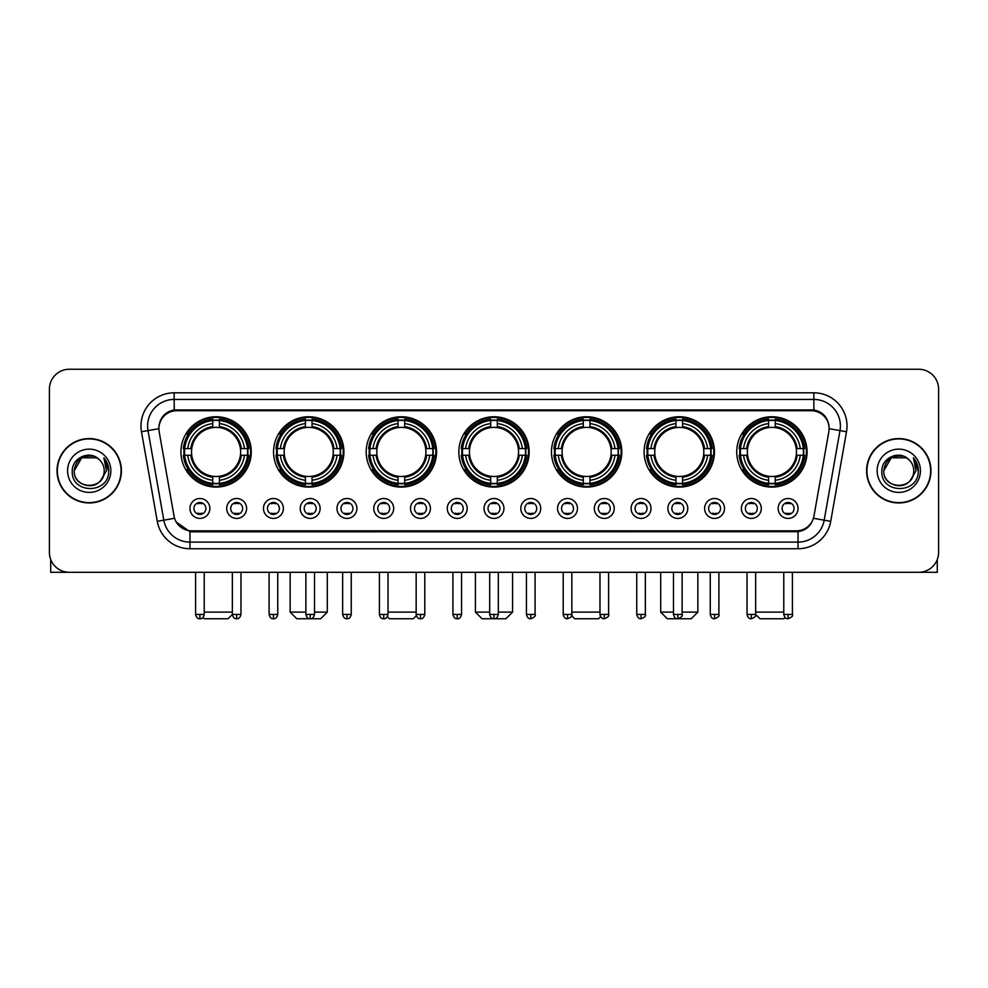 <?xml version="1.0" encoding="UTF-8"?>
<svg xmlns="http://www.w3.org/2000/svg" width="988" height="988" viewBox="0 0 988 988"><rect width="100%" height="100%" fill="white"/><g stroke="black" fill="none" stroke-linecap="round" stroke-linejoin="round"><path stroke-width="1.48" d="M551.465 451.924A35.173 35.173 0 0 0 586.637 487.096A35.173 35.173 0 0 0 621.81 451.924A35.173 35.173 0 0 0 586.637 416.763A35.173 35.173 0 0 0 551.465 451.924M273.553 451.924A35.173 35.173 0 0 0 308.725 487.096A35.173 35.173 0 0 0 343.898 451.924A35.173 35.173 0 0 0 308.725 416.763A35.173 35.173 0 0 0 273.553 451.924M366.19 451.924A35.173 35.173 0 0 0 401.363 487.096A35.173 35.173 0 0 0 436.535 451.924A35.173 35.173 0 0 0 401.363 416.763A35.173 35.173 0 0 0 366.19 451.924M458.827 451.924A35.173 35.173 0 0 0 494 487.096A35.173 35.173 0 0 0 529.173 451.924A35.173 35.173 0 0 0 494 416.763A35.173 35.173 0 0 0 458.827 451.924M644.102 451.924A35.173 35.173 0 0 0 679.275 487.096A35.173 35.173 0 0 0 714.448 451.924A35.173 35.173 0 0 0 679.275 416.763A35.173 35.173 0 0 0 644.102 451.924M736.739 451.924A35.173 35.173 0 0 0 771.912 487.096A35.173 35.173 0 0 0 807.073 451.924A35.173 35.173 0 0 0 771.912 416.763A35.173 35.173 0 0 0 736.739 451.924M180.928 451.924A35.173 35.173 0 0 0 216.088 487.096A35.173 35.173 0 0 0 251.261 451.924A35.173 35.173 0 0 0 216.088 416.763A35.173 35.173 0 0 0 180.928 451.924M246.617 508.462A9.954 9.954 0 0 1 236.663 518.416A9.954 9.954 0 0 1 226.709 508.462A9.954 9.954 0 0 1 236.663 498.508A9.954 9.954 0 0 1 246.617 508.462M230.686 508.462A5.977 5.977 0 0 0 236.663 514.439A5.977 5.977 0 0 0 242.64 508.462A5.977 5.977 0 0 0 236.663 502.497A5.977 5.977 0 0 0 230.686 508.462M283.383 508.462A9.954 9.954 0 0 1 273.429 518.416A9.954 9.954 0 0 1 263.475 508.462A9.954 9.954 0 0 1 273.429 498.508A9.954 9.954 0 0 1 283.383 508.462M267.452 508.462A5.977 5.977 0 0 0 273.429 514.439A5.977 5.977 0 0 0 279.394 508.462A5.977 5.977 0 0 0 273.429 502.497A5.977 5.977 0 0 0 267.452 508.462M320.137 508.462A9.954 9.954 0 0 1 310.183 518.416A9.954 9.954 0 0 1 300.228 508.462A9.954 9.954 0 0 1 310.183 498.508A9.954 9.954 0 0 1 320.137 508.462M304.218 508.462A5.977 5.977 0 0 0 310.183 514.439A5.977 5.977 0 0 0 316.16 508.462A5.977 5.977 0 0 0 310.183 502.497A5.977 5.977 0 0 0 304.218 508.462M356.903 508.462A9.954 9.954 0 0 1 346.949 518.416A9.954 9.954 0 0 1 336.994 508.462A9.954 9.954 0 0 1 346.949 498.508A9.954 9.954 0 0 1 356.903 508.462M340.984 508.462A5.977 5.977 0 0 0 346.949 514.439A5.977 5.977 0 0 0 352.926 508.462A5.977 5.977 0 0 0 346.949 502.497A5.977 5.977 0 0 0 340.984 508.462M393.669 508.462A9.954 9.954 0 0 1 383.715 518.416A9.954 9.954 0 0 1 373.76 508.462A9.954 9.954 0 0 1 383.715 498.508A9.954 9.954 0 0 1 393.669 508.462M377.737 508.462A5.977 5.977 0 0 0 383.715 514.439A5.977 5.977 0 0 0 389.68 508.462A5.977 5.977 0 0 0 383.715 502.497A5.977 5.977 0 0 0 377.737 508.462M430.435 508.462A9.954 9.954 0 0 1 420.48 518.416A9.954 9.954 0 0 1 410.526 508.462A9.954 9.954 0 0 1 420.48 498.508A9.954 9.954 0 0 1 430.435 508.462M414.503 508.462A5.977 5.977 0 0 0 420.48 514.439A5.977 5.977 0 0 0 426.446 508.462A5.977 5.977 0 0 0 420.48 502.497A5.977 5.977 0 0 0 414.503 508.462M467.188 508.462A9.954 9.954 0 0 1 457.234 518.416A9.954 9.954 0 0 1 447.28 508.462A9.954 9.954 0 0 1 457.234 498.508A9.954 9.954 0 0 1 467.188 508.462M451.269 508.462A5.977 5.977 0 0 0 457.234 514.439A5.977 5.977 0 0 0 463.211 508.462A5.977 5.977 0 0 0 457.234 502.497A5.977 5.977 0 0 0 451.269 508.462M503.954 508.462A9.954 9.954 0 0 1 494 518.416A9.954 9.954 0 0 1 484.046 508.462A9.954 9.954 0 0 1 494 498.508A9.954 9.954 0 0 1 503.954 508.462M488.023 508.462A5.977 5.977 0 0 0 494 514.439A5.977 5.977 0 0 0 499.977 508.462A5.977 5.977 0 0 0 494 502.497A5.977 5.977 0 0 0 488.023 508.462M540.72 508.462A9.954 9.954 0 0 1 530.766 518.416A9.954 9.954 0 0 1 520.812 508.462A9.954 9.954 0 0 1 530.766 498.508A9.954 9.954 0 0 1 540.72 508.462M524.789 508.462A5.977 5.977 0 0 0 530.766 514.439A5.977 5.977 0 0 0 536.731 508.462A5.977 5.977 0 0 0 530.766 502.497A5.977 5.977 0 0 0 524.789 508.462M577.474 508.462A9.954 9.954 0 0 1 567.52 518.416A9.954 9.954 0 0 1 557.565 508.462A9.954 9.954 0 0 1 567.52 498.508A9.954 9.954 0 0 1 577.474 508.462M561.555 508.462A5.977 5.977 0 0 0 567.52 514.439A5.977 5.977 0 0 0 573.497 508.462A5.977 5.977 0 0 0 567.52 502.497A5.977 5.977 0 0 0 561.555 508.462M614.24 508.462A9.954 9.954 0 0 1 604.286 518.416A9.954 9.954 0 0 1 594.331 508.462A9.954 9.954 0 0 1 604.286 498.508A9.954 9.954 0 0 1 614.24 508.462M598.32 508.462A5.977 5.977 0 0 0 604.286 514.439A5.977 5.977 0 0 0 610.263 508.462A5.977 5.977 0 0 0 604.286 502.497A5.977 5.977 0 0 0 598.32 508.462M651.006 508.462A9.954 9.954 0 0 1 641.051 518.416A9.954 9.954 0 0 1 631.097 508.462A9.954 9.954 0 0 1 641.051 498.508A9.954 9.954 0 0 1 651.006 508.462M635.074 508.462A5.977 5.977 0 0 0 641.051 514.439A5.977 5.977 0 0 0 647.017 508.462A5.977 5.977 0 0 0 641.051 502.497A5.977 5.977 0 0 0 635.074 508.462M687.772 508.462A9.954 9.954 0 0 1 677.817 518.416A9.954 9.954 0 0 1 667.863 508.462A9.954 9.954 0 0 1 677.817 498.508A9.954 9.954 0 0 1 687.772 508.462M671.84 508.462A5.977 5.977 0 0 0 677.817 514.439A5.977 5.977 0 0 0 683.782 508.462A5.977 5.977 0 0 0 677.817 502.497A5.977 5.977 0 0 0 671.84 508.462M724.525 508.462A9.954 9.954 0 0 1 714.571 518.416A9.954 9.954 0 0 1 704.617 508.462A9.954 9.954 0 0 1 714.571 498.508A9.954 9.954 0 0 1 724.525 508.462M708.606 508.462A5.977 5.977 0 0 0 714.571 514.439A5.977 5.977 0 0 0 720.548 508.462A5.977 5.977 0 0 0 714.571 502.497A5.977 5.977 0 0 0 708.606 508.462M761.291 508.462A9.954 9.954 0 0 1 751.337 518.416A9.954 9.954 0 0 1 741.383 508.462A9.954 9.954 0 0 1 751.337 498.508A9.954 9.954 0 0 1 761.291 508.462M745.36 508.462A5.977 5.977 0 0 0 751.337 514.439A5.977 5.977 0 0 0 757.314 508.462A5.977 5.977 0 0 0 751.337 502.497A5.977 5.977 0 0 0 745.36 508.462M798.057 508.462A9.954 9.954 0 0 1 788.103 518.416A9.954 9.954 0 0 1 778.149 508.462A9.954 9.954 0 0 1 788.103 498.508A9.954 9.954 0 0 1 798.057 508.462M782.125 508.462A5.977 5.977 0 0 0 788.103 514.439A5.977 5.977 0 0 0 794.068 508.462A5.977 5.977 0 0 0 788.103 502.497A5.977 5.977 0 0 0 782.125 508.462M209.851 508.462A9.954 9.954 0 0 1 199.897 518.416A9.954 9.954 0 0 1 189.943 508.462A9.954 9.954 0 0 1 199.897 498.508A9.954 9.954 0 0 1 209.851 508.462M193.932 508.462A5.977 5.977 0 0 0 199.897 514.439A5.977 5.977 0 0 0 205.875 508.462A5.977 5.977 0 0 0 199.897 502.497A5.977 5.977 0 0 0 193.932 508.462M159.167 431.744A17.92 17.92 0 0 1 176.803 410.724L811.197 410.724A17.92 17.92 0 0 1 828.833 431.744L813.976 516.02A17.92 17.92 0 0 1 796.328 530.828L191.672 530.828A17.92 17.92 0 0 1 174.024 516.02L159.167 431.744M184.077 455.246A32.184 32.184 0 0 1 184.077 448.614M739.901 455.246A32.184 32.184 0 0 1 739.901 448.614M647.264 455.246A32.184 32.184 0 0 1 647.264 448.614M461.989 455.246A32.184 32.184 0 0 1 461.989 448.614M369.351 455.246A32.184 32.184 0 0 1 369.351 448.614M276.714 455.246A32.184 32.184 0 0 1 276.714 448.614M554.626 455.246A32.184 32.184 0 0 1 554.626 448.614M57.032 470.77A32.184 32.184 0 0 0 89.216 502.954A32.184 32.184 0 0 0 121.401 470.77A32.184 32.184 0 0 0 89.216 438.586A32.184 32.184 0 0 0 57.032 470.77M866.6 470.77A32.184 32.184 0 0 0 898.784 502.954A32.184 32.184 0 0 0 930.968 470.77A32.184 32.184 0 0 0 898.784 438.586A32.184 32.184 0 0 0 866.6 470.77M158.969 425.989L158.92 428.669L158.969 425.989C160.352 417.158 165.416 411.811 174.147 409.921L813.853 409.921C822.572 411.798 827.635 417.146 829.031 425.989L829.08 428.669M174.147 392.804L813.853 392.804A33.184 33.184 0 0 1 846.518 431.744L830.723 521.331A33.184 33.184 0 0 1 798.045 548.748L189.955 548.748A33.184 33.184 0 0 1 157.277 521.331L141.482 431.744A33.184 33.184 0 0 1 174.147 392.804L174.147 399.436L813.853 399.436A26.54 26.54 0 0 1 839.985 430.595L824.19 520.17A26.54 26.54 0 0 1 798.045 542.116L189.955 542.116A26.54 26.54 0 0 1 163.81 520.17L148.015 430.595A26.54 26.54 0 0 1 174.147 399.436L174.296 409.897M163.749 415.368L168.516 411.761M168.676 411.675L173.308 410.069M798.045 548.748L798.045 531.705C805.936 530.395 811.037 525.912 813.359 518.268C811.049 525.912 805.949 530.383 798.045 531.705L192.018 531.828L189.955 531.705L175.975 521.874M827.314 419.838L829.031 425.989M938.6 389.149A19.908 19.908 0 0 0 918.692 369.253L69.308 369.253A19.908 19.908 0 0 0 49.4 389.149L49.4 552.391A19.908 19.908 0 0 0 69.308 572.299L918.692 572.299A19.908 19.908 0 0 0 938.6 552.391L938.6 389.149L938.6 552.391M813.433 518.28L824.19 520.17L839.985 430.595L846.518 431.744M49.4 389.149L49.4 552.391M918.692 369.253L69.308 369.253M69.308 572.299L918.692 572.299M121.067 470.77A31.851 31.851 0 0 0 89.216 438.919A31.851 31.851 0 0 0 57.366 470.77A31.851 31.851 0 0 0 89.216 502.633A31.851 31.851 0 0 0 121.067 470.77M99.035 459.445A14.993 14.993 0 0 1 104.209 470.77C105.136 490.122 73.297 490.122 74.224 470.77L81.72 457.79L96.713 457.79L99.035 459.445C89.834 449.799 72.112 457.74 72.285 470.77C70.593 493.926 108.137 494.531 108.742 471.894L108.779 470.77C108.717 465.854 107.087 461.532 103.864 457.815L106.445 470.77L100.702 480.415A14.993 14.993 0 0 0 104.209 470.77C105.136 490.122 73.297 490.122 74.224 470.77C75.681 460 81.856 455.135 92.761 456.197M100.702 480.415C92.749 491.172 73.433 484.293 74.224 470.77M67.579 470.77A21.637 21.637 0 0 0 89.216 492.407A21.637 21.637 0 0 0 110.854 470.77A21.637 21.637 0 0 0 89.216 449.145A21.637 21.637 0 0 0 67.579 470.77M104.012 457.975L108.766 471.338M50.721 559.541L50.721 572.299L127.699 572.299M930.634 470.77A31.851 31.851 0 0 0 898.784 438.919A31.851 31.851 0 0 0 866.933 470.77A31.851 31.851 0 0 0 898.784 502.633A31.851 31.851 0 0 0 930.634 470.77M908.614 459.445A14.993 14.993 0 0 1 913.777 470.77C914.703 490.122 882.864 490.122 883.791 470.77L891.287 457.79L906.28 457.79L908.614 459.445C899.401 449.799 881.691 457.74 881.852 470.77C880.172 493.926 917.704 494.531 918.309 471.894L918.346 470.77C918.284 465.854 916.654 461.532 913.431 457.815L916.024 470.77L910.281 480.415A14.993 14.993 0 0 0 913.777 470.77C914.703 490.122 882.864 490.122 883.791 470.77C885.248 460 891.423 455.135 902.328 456.197M910.281 480.415C902.316 491.172 883.013 484.293 883.791 470.77M877.146 470.77A21.637 21.637 0 0 0 898.784 492.407A21.637 21.637 0 0 0 920.421 470.77A21.637 21.637 0 0 0 898.784 449.145A21.637 21.637 0 0 0 877.146 470.77M913.579 457.975L918.334 471.338M232.353 572.299L232.353 614.437C233.106 617.512 234.539 618.957 236.663 618.747L236.663 614.437L232.353 614.437L228.03 618.747L204.146 618.747L202.923 617.525M204.22 612.115L232.353 612.115M219.41 483.342L219.41 484.676A32.913 32.913 0 0 0 248.84 455.246L247.506 455.246A31.591 31.591 0 0 1 219.41 483.342L219.41 480.267A28.529 28.529 0 0 0 244.431 455.246L240.417 455.246A24.552 24.552 0 0 0 219.41 427.606L219.41 420.518A31.591 31.591 0 0 1 247.506 448.614L248.84 448.614A32.913 32.913 0 0 0 219.41 419.184L219.41 420.518M184.682 455.246L183.348 455.246A32.913 32.913 0 0 0 212.778 484.676L212.778 483.342A31.591 31.591 0 0 1 184.682 455.246L187.757 455.246A28.529 28.529 0 0 0 212.778 480.267L212.778 476.253A24.552 24.552 0 0 0 240.417 455.246L241.405 455.246A25.527 25.527 0 0 1 219.41 477.241L219.41 480.267M212.778 420.518L212.778 419.184A32.913 32.913 0 0 0 183.348 448.614L184.682 448.614A31.591 31.591 0 0 1 212.778 420.518L212.778 423.593A28.529 28.529 0 0 0 187.757 448.614L191.758 448.614A24.552 24.552 0 0 0 212.778 476.253L212.778 477.241A25.527 25.527 0 0 1 190.783 455.246L187.757 455.246M184.744 455.246A31.517 31.517 0 0 1 184.744 448.614M219.41 420.579A31.517 31.517 0 0 0 212.778 420.579M247.432 448.614A31.517 31.517 0 0 1 247.432 455.246M247.506 448.614L244.431 448.614A28.529 28.529 0 0 0 219.41 423.593M244.431 455.246L247.506 455.246M212.778 480.267L212.778 483.342M240.417 448.614L244.431 448.614M240.417 455.246A24.552 24.552 0 0 1 219.41 476.253L219.41 477.241M212.778 476.253A24.552 24.552 0 0 1 191.758 455.246L190.783 455.246M219.41 483.268A31.517 31.517 0 0 1 212.778 483.268M187.757 448.614L184.682 448.614M212.778 427.557L212.778 423.593M219.41 427.606A24.552 24.552 0 0 0 191.758 448.614L190.783 448.614A25.527 25.527 0 0 1 212.778 426.618M219.41 427.557L219.41 426.618A25.527 25.527 0 0 1 241.405 448.614M188.486 434.016L186.596 434.016A34.506 34.506 0 0 1 250.594 451.924A34.506 34.506 0 0 1 186.596 469.843L188.486 469.843M314.505 612.115L327.312 612.115L320.668 618.747L296.783 618.747L290.151 612.115L305.872 612.115M312.047 483.342L312.047 484.676A32.913 32.913 0 0 0 341.478 455.246L340.144 455.246A31.591 31.591 0 0 1 312.047 483.342L312.047 480.267A28.529 28.529 0 0 0 337.069 455.246L333.055 455.246A24.552 24.552 0 0 0 312.047 427.606L312.047 420.518A31.591 31.591 0 0 1 340.144 448.614L341.478 448.614A32.913 32.913 0 0 0 312.047 419.184L312.047 420.518M277.319 455.246L275.985 455.246A32.913 32.913 0 0 0 305.416 484.676L305.416 483.342A31.591 31.591 0 0 1 277.319 455.246L280.382 455.246A28.529 28.529 0 0 0 305.416 480.267L305.416 476.253A24.552 24.552 0 0 0 333.055 455.246L334.03 455.246A25.527 25.527 0 0 1 312.047 477.241L312.047 480.267M305.416 420.518L305.416 419.184A32.913 32.913 0 0 0 275.985 448.614L277.319 448.614A31.591 31.591 0 0 1 305.416 420.518L305.416 423.593A28.529 28.529 0 0 0 280.382 448.614L284.396 448.614A24.552 24.552 0 0 0 305.416 476.253L305.416 477.241A25.527 25.527 0 0 1 283.42 455.246L280.382 455.246M277.381 455.246A31.517 31.517 0 0 1 277.381 448.614M312.047 420.579A31.517 31.517 0 0 0 305.416 420.579M340.07 448.614A31.517 31.517 0 0 1 340.07 455.246M340.144 448.614L337.069 448.614A28.529 28.529 0 0 0 312.047 423.593M337.069 455.246L340.144 455.246M305.416 480.267L305.416 483.342M333.055 448.614L337.069 448.614M333.055 455.246A24.552 24.552 0 0 1 312.047 476.253L312.047 477.241M305.416 476.253A24.552 24.552 0 0 1 284.396 455.246L283.42 455.246M312.047 483.268A31.517 31.517 0 0 1 305.416 483.268M280.382 448.614L277.319 448.614M305.416 427.557L305.416 423.593M312.047 427.606A24.552 24.552 0 0 0 284.396 448.614L283.42 448.614A25.527 25.527 0 0 1 305.416 426.618M312.047 427.557L312.047 426.618A25.527 25.527 0 0 1 334.03 448.614M281.123 434.016L279.233 434.016A34.506 34.506 0 0 1 343.231 451.924A34.506 34.506 0 0 1 279.233 469.843L281.123 469.843M416.356 615.709L413.305 618.747L389.42 618.747L387.382 616.71M388.025 612.115L416.158 612.115M404.685 483.342L404.685 484.676A32.913 32.913 0 0 0 434.115 455.246L432.781 455.246A31.591 31.591 0 0 1 404.685 483.342L404.685 480.267A28.529 28.529 0 0 0 429.706 455.246L425.692 455.246A24.552 24.552 0 0 0 404.685 427.606L404.685 420.518A31.591 31.591 0 0 1 432.781 448.614L434.115 448.614A32.913 32.913 0 0 0 404.685 419.184L404.685 420.518M369.957 455.246L368.623 455.246A32.913 32.913 0 0 0 398.041 484.676L398.041 483.342A31.591 31.591 0 0 1 369.957 455.246L373.019 455.246A28.529 28.529 0 0 0 398.041 480.267L398.041 476.253A24.552 24.552 0 0 0 425.692 455.246L426.668 455.246A25.527 25.527 0 0 1 404.685 477.241L404.685 480.267M398.041 420.518L398.041 419.184A32.913 32.913 0 0 0 368.623 448.614L369.957 448.614A31.591 31.591 0 0 1 398.041 420.518L398.041 423.593A28.529 28.529 0 0 0 373.019 448.614L377.033 448.614A24.552 24.552 0 0 0 398.041 476.253L398.041 477.241A25.527 25.527 0 0 1 376.058 455.246L373.019 455.246M370.018 455.246A31.517 31.517 0 0 1 370.018 448.614M404.685 420.579A31.517 31.517 0 0 0 398.041 420.579M432.707 448.614A31.517 31.517 0 0 1 432.707 455.246M432.781 448.614L429.706 448.614A28.529 28.529 0 0 0 404.685 423.593M429.706 455.246L432.781 455.246M398.041 480.267L398.041 483.342M425.692 448.614L429.706 448.614M425.692 455.246A24.552 24.552 0 0 1 404.685 476.253L404.685 477.241M398.041 476.253A24.552 24.552 0 0 1 377.033 455.246L376.058 455.246M404.685 483.268A31.517 31.517 0 0 1 398.041 483.268M373.019 448.614L369.957 448.614M398.041 427.557L398.041 423.593M404.685 427.606A24.552 24.552 0 0 0 377.033 448.614L376.058 448.614A25.527 25.527 0 0 1 398.041 426.618M404.685 427.557L404.685 426.618A25.527 25.527 0 0 1 426.668 448.614M373.748 434.016L371.871 434.016A34.506 34.506 0 0 1 435.869 451.924A34.506 34.506 0 0 1 371.871 469.843L373.748 469.843M498.31 612.115L512.574 612.115L505.942 618.747L482.058 618.747L475.426 612.115L489.69 612.115M497.322 483.342L497.322 484.676A32.913 32.913 0 0 0 526.74 455.246L525.406 455.246A31.591 31.591 0 0 1 497.322 483.342L497.322 480.267A28.529 28.529 0 0 0 522.343 455.246L518.33 455.246A24.552 24.552 0 0 0 497.322 427.606L497.322 420.518A31.591 31.591 0 0 1 525.406 448.614L526.74 448.614A32.913 32.913 0 0 0 497.322 419.184L497.322 420.518M462.594 455.246L461.26 455.246A32.913 32.913 0 0 0 490.678 484.676L490.678 483.342A31.591 31.591 0 0 1 462.594 455.246L465.657 455.246A28.529 28.529 0 0 0 490.678 480.267L490.678 476.253A24.552 24.552 0 0 0 518.33 455.246L519.305 455.246A25.527 25.527 0 0 1 497.322 477.241L497.322 480.267M490.678 420.518L490.678 419.184A32.913 32.913 0 0 0 461.26 448.614L462.594 448.614A31.591 31.591 0 0 1 490.678 420.518L490.678 423.593A28.529 28.529 0 0 0 465.657 448.614L469.671 448.614A24.552 24.552 0 0 0 490.678 476.253L490.678 477.241A25.527 25.527 0 0 1 468.695 455.246L465.657 455.246M462.656 455.246A31.517 31.517 0 0 1 462.656 448.614M497.322 420.579A31.517 31.517 0 0 0 490.678 420.579M525.344 448.614A31.517 31.517 0 0 1 525.344 455.246M525.406 448.614L522.343 448.614A28.529 28.529 0 0 0 497.322 423.593M522.343 455.246L525.406 455.246M490.678 480.267L490.678 483.342M518.33 448.614L522.343 448.614M518.33 455.246A24.552 24.552 0 0 1 497.322 476.253L497.322 477.241M490.678 476.253A24.552 24.552 0 0 1 469.671 455.246L468.695 455.246M497.322 483.268A31.517 31.517 0 0 1 490.678 483.268M465.657 448.614L462.594 448.614M490.678 427.557L490.678 423.593M497.322 427.606A24.552 24.552 0 0 0 469.671 448.614L468.695 448.614A25.527 25.527 0 0 1 490.678 426.618M497.322 427.557L497.322 426.618A25.527 25.527 0 0 1 519.305 448.614M466.385 434.016L464.508 434.016A34.506 34.506 0 0 1 528.506 451.924A34.506 34.506 0 0 1 464.508 469.843L466.385 469.843M600.618 616.71L598.58 618.747L574.695 618.747L571.644 615.709M571.842 612.115L599.975 612.115M589.96 483.342L589.96 484.676A32.913 32.913 0 0 0 619.377 455.246L618.043 455.246A31.591 31.591 0 0 1 589.96 483.342L589.96 480.267A28.529 28.529 0 0 0 614.981 455.246L610.967 455.246A24.552 24.552 0 0 0 589.96 427.606L589.96 420.518A31.591 31.591 0 0 1 618.043 448.614L619.377 448.614A32.913 32.913 0 0 0 589.96 419.184L589.96 420.518M555.219 455.246L553.885 455.246A32.913 32.913 0 0 0 583.315 484.676L583.315 483.342A31.591 31.591 0 0 1 555.219 455.246L558.294 455.246A28.529 28.529 0 0 0 583.315 480.267L583.315 476.253A24.552 24.552 0 0 0 610.967 455.246L611.942 455.246A25.527 25.527 0 0 1 589.96 477.241L589.96 480.267M583.315 420.518L583.315 419.184A32.913 32.913 0 0 0 553.885 448.614L555.219 448.614A31.591 31.591 0 0 1 583.315 420.518L583.315 423.593A28.529 28.529 0 0 0 558.294 448.614L562.308 448.614A24.552 24.552 0 0 0 583.315 476.253L583.315 477.241A25.527 25.527 0 0 1 561.332 455.246L558.294 455.246M555.293 455.246A31.517 31.517 0 0 1 555.293 448.614M589.96 420.579A31.517 31.517 0 0 0 583.315 420.579M617.982 448.614A31.517 31.517 0 0 1 617.982 455.246M618.043 448.614L614.981 448.614A28.529 28.529 0 0 0 589.96 423.593M614.981 455.246L618.043 455.246M583.315 480.267L583.315 483.342M610.967 448.614L614.981 448.614M610.967 455.246A24.552 24.552 0 0 1 589.96 476.253L589.96 477.241M583.315 476.253A24.552 24.552 0 0 1 562.308 455.246L561.332 455.246M589.96 483.268A31.517 31.517 0 0 1 583.315 483.268M558.294 448.614L555.219 448.614M583.315 427.557L583.315 423.593M589.96 427.606A24.552 24.552 0 0 0 562.308 448.614L561.332 448.614A25.527 25.527 0 0 1 583.315 426.618M589.96 427.557L589.96 426.618A25.527 25.527 0 0 1 611.942 448.614M559.023 434.016L557.146 434.016A34.506 34.506 0 0 1 621.143 451.924A34.506 34.506 0 0 1 557.146 469.843L559.023 469.843M682.128 612.115L697.849 612.115L691.217 618.747L667.332 618.747L660.688 612.115L673.495 612.115M682.585 483.342L682.585 484.676A32.913 32.913 0 0 0 712.015 455.246L710.681 455.246A31.591 31.591 0 0 1 682.585 483.342L682.585 480.267A28.529 28.529 0 0 0 707.618 455.246L703.604 455.246A24.552 24.552 0 0 0 682.585 427.606L682.585 420.518A31.591 31.591 0 0 1 710.681 448.614L712.015 448.614A32.913 32.913 0 0 0 682.585 419.184L682.585 420.518M647.856 455.246L646.523 455.246A32.913 32.913 0 0 0 675.953 484.676L675.953 483.342A31.591 31.591 0 0 1 647.856 455.246L650.931 455.246A28.529 28.529 0 0 0 675.953 480.267L675.953 476.253A24.552 24.552 0 0 0 703.604 455.246L704.58 455.246A25.527 25.527 0 0 1 682.585 477.241L682.585 480.267M675.953 420.518L675.953 419.184A32.913 32.913 0 0 0 646.523 448.614L647.856 448.614A31.591 31.591 0 0 1 675.953 420.518L675.953 423.593A28.529 28.529 0 0 0 650.931 448.614L654.945 448.614A24.552 24.552 0 0 0 675.953 476.253L675.953 477.241A25.527 25.527 0 0 1 653.97 455.246L650.931 455.246M647.93 455.246A31.517 31.517 0 0 1 647.93 448.614M682.585 420.579A31.517 31.517 0 0 0 675.953 420.579M710.619 448.614A31.517 31.517 0 0 1 710.619 455.246M710.681 448.614L707.618 448.614A28.529 28.529 0 0 0 682.585 423.593M707.618 455.246L710.681 455.246M675.953 480.267L675.953 483.342M703.604 448.614L707.618 448.614M703.604 455.246A24.552 24.552 0 0 1 682.585 476.253L682.585 477.241M675.953 476.253A24.552 24.552 0 0 1 654.945 455.246L653.97 455.246M682.585 483.268A31.517 31.517 0 0 1 675.953 483.268M650.931 448.614L647.856 448.614M675.953 427.557L675.953 423.593M682.585 427.606A24.552 24.552 0 0 0 654.945 448.614L653.97 448.614A25.527 25.527 0 0 1 675.953 426.618M682.585 427.557L682.585 426.618A25.527 25.527 0 0 1 704.58 448.614M651.66 434.016L649.783 434.016A34.506 34.506 0 0 1 713.781 451.924A34.506 34.506 0 0 1 649.783 469.843L651.66 469.843M785.077 617.525L783.855 618.747L759.97 618.747L755.647 614.437L747.027 614.437C747.78 617.512 749.213 618.957 751.337 618.747L751.337 614.437M755.647 612.115L783.78 612.115M775.222 483.342L775.222 484.676A32.913 32.913 0 0 0 804.652 455.246L803.318 455.246A31.591 31.591 0 0 1 775.222 483.342L775.222 480.267A28.529 28.529 0 0 0 800.243 455.246L796.242 455.246A24.552 24.552 0 0 0 775.222 427.606L775.222 420.518A31.591 31.591 0 0 1 803.318 448.614L804.652 448.614A32.913 32.913 0 0 0 775.222 419.184L775.222 420.518M740.494 455.246L739.16 455.246A32.913 32.913 0 0 0 768.59 484.676L768.59 483.342A31.591 31.591 0 0 1 740.494 455.246L743.569 455.246A28.529 28.529 0 0 0 768.59 480.267L768.59 476.253A24.552 24.552 0 0 0 796.242 455.246L797.217 455.246A25.527 25.527 0 0 1 775.222 477.241L775.222 480.267M768.59 420.518L768.59 419.184A32.913 32.913 0 0 0 739.16 448.614L740.494 448.614A31.591 31.591 0 0 1 768.59 420.518L768.59 423.593A28.529 28.529 0 0 0 743.569 448.614L747.583 448.614A24.552 24.552 0 0 0 768.59 476.253L768.59 477.241A25.527 25.527 0 0 1 746.595 455.246L743.569 455.246M740.568 455.246A31.517 31.517 0 0 1 740.568 448.614M775.222 420.579A31.517 31.517 0 0 0 768.59 420.579M803.256 448.614A31.517 31.517 0 0 1 803.256 455.246M803.318 448.614L800.243 448.614A28.529 28.529 0 0 0 775.222 423.593M800.243 455.246L803.318 455.246M768.59 480.267L768.59 483.342M796.242 448.614L800.243 448.614M796.242 455.246A24.552 24.552 0 0 1 775.222 476.253L775.222 477.241M768.59 476.253A24.552 24.552 0 0 1 747.583 455.246L746.595 455.246M775.222 483.268A31.517 31.517 0 0 1 768.59 483.268M743.569 448.614L740.494 448.614M768.59 427.557L768.59 423.593M775.222 427.606A24.552 24.552 0 0 0 747.583 448.614L746.595 448.614A25.527 25.527 0 0 1 768.59 426.618M775.222 427.557L775.222 426.618A25.527 25.527 0 0 1 797.217 448.614M744.297 434.016L742.42 434.016A34.506 34.506 0 0 1 806.418 451.924A34.506 34.506 0 0 1 742.42 469.843L744.297 469.843M197.909 514.093L197.909 513.155A5.088 5.088 0 0 0 201.885 513.155L201.885 514.093M201.885 502.83L201.885 503.781A5.088 5.088 0 0 0 197.909 503.781L197.909 502.83M937.279 559.541L937.279 572.299L860.301 572.299M234.675 514.093L234.675 513.155A5.088 5.088 0 0 0 238.651 513.155L238.651 514.093M238.651 502.83L238.651 503.781A5.088 5.088 0 0 0 234.675 503.781L234.675 502.83M271.441 514.093L271.441 513.155A5.088 5.088 0 0 0 275.417 513.155L275.417 514.093M275.417 502.83L275.417 503.781A5.088 5.088 0 0 0 271.441 503.781L271.441 502.83M308.194 514.093L308.194 513.155A5.088 5.088 0 0 0 312.183 513.155L312.183 514.093M312.183 502.83L312.183 503.781A5.088 5.088 0 0 0 308.194 503.781L308.194 502.83M344.96 514.093L344.96 513.155A5.088 5.088 0 0 0 348.937 513.155L348.937 514.093M348.937 502.83L348.937 503.781A5.088 5.088 0 0 0 344.96 503.781L344.96 502.83M381.726 514.093L381.726 513.155A5.088 5.088 0 0 0 385.703 513.155L385.703 514.093M385.703 502.83L385.703 503.781A5.088 5.088 0 0 0 381.726 503.781L381.726 502.83M418.48 514.093L418.48 513.155A5.088 5.088 0 0 0 422.469 513.155L422.469 514.093M422.469 502.83L422.469 503.781A5.088 5.088 0 0 0 418.48 503.781L418.48 502.83M455.246 514.093L455.246 513.155A5.088 5.088 0 0 0 459.222 513.155L459.222 514.093M459.222 502.83L459.222 503.781A5.088 5.088 0 0 0 455.246 503.781L455.246 502.83M492.012 514.093L492.012 513.155A5.088 5.088 0 0 0 495.988 513.155L495.988 514.093M495.988 502.83L495.988 503.781A5.088 5.088 0 0 0 492.012 503.781L492.012 502.83M528.778 514.093L528.778 513.155A5.088 5.088 0 0 0 532.754 513.155L532.754 514.093M532.754 502.83L532.754 503.781A5.088 5.088 0 0 0 528.778 503.781L528.778 502.83M565.531 514.093L565.531 513.155A5.088 5.088 0 0 0 569.52 513.155L569.52 514.093M569.52 502.83L569.52 503.781A5.088 5.088 0 0 0 565.531 503.781L565.531 502.83M602.297 514.093L602.297 513.155A5.088 5.088 0 0 0 606.274 513.155L606.274 514.093M606.274 502.83L606.274 503.781A5.088 5.088 0 0 0 602.297 503.781L602.297 502.83M639.063 514.093L639.063 513.155A5.088 5.088 0 0 0 643.04 513.155L643.04 514.093M643.04 502.83L643.04 503.781A5.088 5.088 0 0 0 639.063 503.781L639.063 502.83M675.817 514.093L675.817 513.155A5.088 5.088 0 0 0 679.806 513.155L679.806 514.093M679.806 502.83L679.806 503.781A5.088 5.088 0 0 0 675.817 503.781L675.817 502.83M712.583 514.093L712.583 513.155A5.088 5.088 0 0 0 716.559 513.155L716.559 514.093M716.559 502.83L716.559 503.781A5.088 5.088 0 0 0 712.583 503.781L712.583 502.83M749.349 514.093L749.349 513.155A5.088 5.088 0 0 0 753.325 513.155L753.325 514.093M753.325 502.83L753.325 503.781A5.088 5.088 0 0 0 749.349 503.781L749.349 502.83M786.115 514.093L786.115 513.155A5.088 5.088 0 0 0 790.091 513.155L790.091 514.093M790.091 502.83L790.091 503.781A5.088 5.088 0 0 0 786.115 503.781L786.115 502.83M813.853 392.804L813.853 409.921M141.482 431.744L148.015 430.595A26.54 26.54 0 0 1 147.607 425.989M148.015 430.595L158.895 428.669M189.955 548.748L189.955 531.705M157.277 521.331L174.567 518.28M829.105 428.669L839.985 430.595M824.19 520.17L830.723 521.331M212.778 483.577A31.814 31.814 0 0 0 219.41 483.577M247.741 455.246A31.814 31.814 0 0 0 247.741 448.614M219.41 420.283A31.814 31.814 0 0 0 212.778 420.283M305.416 483.577A31.814 31.814 0 0 0 312.047 483.577M340.366 455.246A31.814 31.814 0 0 0 340.366 448.614M312.047 420.283A31.814 31.814 0 0 0 305.416 420.283M398.041 483.577A31.814 31.814 0 0 0 404.685 483.577M433.003 455.246A31.814 31.814 0 0 0 433.003 448.614M404.685 420.283A31.814 31.814 0 0 0 398.041 420.283M490.678 483.577A31.814 31.814 0 0 0 497.322 483.577M525.641 455.246A31.814 31.814 0 0 0 525.641 448.614M497.322 420.283A31.814 31.814 0 0 0 490.678 420.283M583.315 483.577A31.814 31.814 0 0 0 589.96 483.577M618.278 455.246A31.814 31.814 0 0 0 618.278 448.614M589.96 420.283A31.814 31.814 0 0 0 583.315 420.283M675.953 483.577A31.814 31.814 0 0 0 682.585 483.577M710.915 455.246A31.814 31.814 0 0 0 710.915 448.614M682.585 420.283A31.814 31.814 0 0 0 675.953 420.283M768.59 483.577A31.814 31.814 0 0 0 775.222 483.577M803.553 455.246A31.814 31.814 0 0 0 803.553 448.614M775.222 420.283A31.814 31.814 0 0 0 768.59 420.283M199.897 614.437L195.587 614.437C196.34 617.512 197.773 618.957 199.897 618.747L199.897 614.437L204.22 614.437L204.22 572.299M240.973 572.299L240.973 614.437L236.663 614.437M273.429 614.437L269.107 614.437C269.86 617.512 271.305 618.957 273.429 618.747L273.429 614.437L277.739 614.437L277.739 572.299M310.183 614.437L305.872 614.437C306.626 617.512 308.071 618.957 310.183 618.747L310.183 614.437L314.505 614.437L314.505 572.299M346.949 614.437L342.638 614.437C343.392 617.512 344.824 618.957 346.949 618.747L346.949 614.437L351.259 614.437L351.259 572.299M383.715 614.437L379.404 614.437C380.158 617.512 381.59 618.957 383.715 618.747L383.715 614.437L388.025 614.437L388.025 572.299M420.48 614.437L416.158 614.437C416.911 617.512 418.356 618.957 420.48 618.747L420.48 614.437L424.791 614.437L424.791 572.299M457.234 614.437L452.924 614.437C453.677 617.512 455.11 618.957 457.234 618.747L457.234 614.437L461.557 614.437L461.557 572.299M494 614.437L489.69 614.437C490.443 617.512 491.876 618.957 494 618.747L494 614.437L498.31 614.437L498.31 572.299M530.766 614.437L526.443 614.437C527.197 617.512 528.642 618.957 530.766 618.747L530.766 614.437L535.076 614.437L535.076 572.299M567.52 614.437L563.209 614.437C563.963 617.512 565.408 618.957 567.52 618.747L567.52 614.437L571.842 614.437L571.842 572.299M604.286 614.437L599.975 614.437C600.729 617.512 602.161 618.957 604.286 618.747L604.286 614.437L608.596 614.437L608.596 572.299M641.051 614.437L636.741 614.437C637.495 617.512 638.927 618.957 641.051 618.747L641.051 614.437L645.362 614.437L645.362 572.299M677.817 614.437L673.495 614.437C674.248 617.512 675.693 618.957 677.817 618.747L677.817 614.437L682.128 614.437L682.128 572.299M714.571 614.437L710.261 614.437C711.014 617.512 712.447 618.957 714.571 618.747L714.571 614.437L718.894 614.437L718.894 572.299M788.103 614.437L783.78 614.437C784.534 617.512 785.979 618.957 788.103 618.747L788.103 614.437L792.413 614.437L792.413 572.299M327.312 572.299L327.312 612.115M290.151 572.299L290.151 612.115M512.574 572.299L512.574 612.115M475.426 572.299L475.426 612.115M697.849 572.299L697.849 612.115M660.688 572.299L660.688 612.115M195.587 614.437L195.587 572.299M204.22 614.437C203.466 617.512 202.021 618.957 199.897 618.747M240.973 614.437C240.22 617.512 238.787 618.957 236.663 618.747M269.107 614.437L269.107 572.299M277.739 614.437C276.986 617.512 275.553 618.957 273.429 618.747M305.872 614.437L305.872 572.299M314.505 614.437C313.752 617.512 312.307 618.957 310.183 618.747M342.638 614.437L342.638 572.299M351.259 614.437C350.505 617.512 349.073 618.957 346.949 618.747M379.404 614.437L379.404 572.299M388.025 614.437C387.271 617.512 385.839 618.957 383.715 618.747M416.158 614.437L416.158 572.299M424.791 614.437C424.037 617.512 422.592 618.957 420.48 618.747M452.924 614.437L452.924 572.299M461.557 614.437C460.803 617.512 459.358 618.957 457.234 618.747M489.69 614.437L489.69 572.299M498.31 614.437C497.557 617.512 496.124 618.957 494 618.747M526.443 614.437L526.443 572.299M535.076 614.437C535.953 615.82 534.508 617.253 530.766 618.747M563.209 614.437L563.209 572.299M571.842 614.437C572.719 615.82 571.274 617.253 567.52 618.747M599.975 614.437L599.975 572.299M608.596 614.437C609.473 615.82 608.04 617.253 604.286 618.747M636.741 614.437L636.741 572.299M645.362 614.437C646.238 615.82 644.806 617.253 641.051 618.747M673.495 614.437L673.495 572.299M682.128 614.437C683.004 615.82 681.559 617.253 677.817 618.747M710.261 614.437L710.261 572.299M718.894 614.437C719.758 615.82 718.325 617.253 714.571 618.747M751.337 618.747C755.091 617.253 756.524 615.82 755.647 614.437L755.647 572.299M747.027 614.437L747.027 572.299M783.78 614.437L783.78 572.299M792.413 614.437C793.29 615.82 791.845 617.253 788.103 618.747"/></g></svg>
